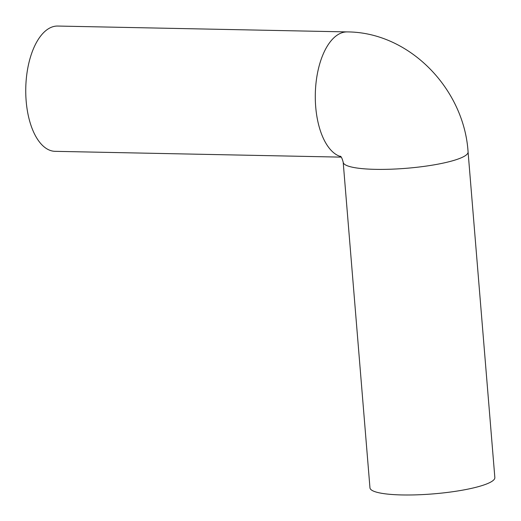 <?xml version="1.0" encoding="UTF-8"?>
<svg xmlns="http://www.w3.org/2000/svg" width="521" height="521" viewBox="0 0 521 521"><rect width="100%" height="100%" fill="white"/><g stroke="black" fill="none" stroke-linecap="round" stroke-linejoin="round"><path stroke-width="0.78" d="M494.846 477.562A62.657 11.221 175.3 0 1 402.147 494.95A62.657 11.221 175.3 0 1 369.962 487.832L343.189 162.226A62.657 11.221 175.3 0 0 375.38 169.351A62.657 11.221 175.3 0 0 468.079 151.963L494.846 477.562M340.741 156.593A62.657 30.654 91.2 0 1 315.7 106.805A62.657 30.654 91.2 0 1 347.22 31.911L57.675 26.05A62.657 30.654 91.2 0 0 26.154 100.944A62.657 30.654 91.2 0 0 55.141 151.331L341.196 157.127M347.22 31.911C409.428 32.126 464.126 88.948 468.079 151.963M340.317 156.202C341.242 156.502 342.199 158.514 343.189 162.226"/></g></svg>
